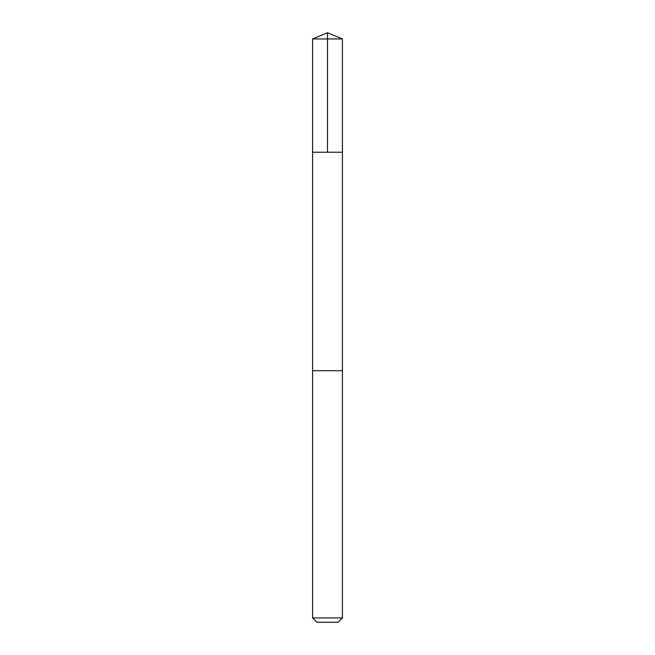 <?xml version="1.0" encoding="UTF-8"?>
<svg xmlns="http://www.w3.org/2000/svg" width="655" height="655" viewBox="0 0 655 655"><rect width="100%" height="100%" fill="white"/><g stroke="black" fill="none" stroke-linecap="round" stroke-linejoin="round"><path stroke-width="0.49" stroke-dasharray="3.27 2.46" d="M342.434 152.222L312.566 152.222L342.434 152.222M312.566 38.94L342.434 38.94M312.566 617.935L342.434 617.935M316.881 622.25L338.119 622.25"/><path stroke-width="0.98" d="M329.661 152.222L342.434 152.222L342.434 38.94L312.566 38.94L312.566 152.222L342.434 152.222L342.426 370.73L312.574 370.73L312.566 152.222L329.661 152.222M342.434 370.73L312.566 370.73L312.566 617.935L342.434 617.935L342.434 370.73M342.434 617.935L338.119 622.25L316.881 622.25L312.566 617.935M327.5 152.222L327.5 32.75L312.566 38.94M327.5 32.75L342.434 38.94"/></g></svg>
